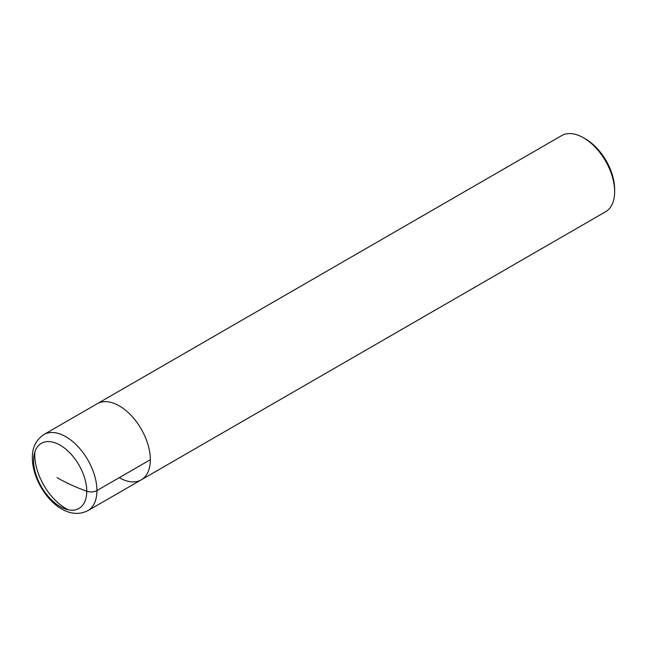<?xml version="1.0" encoding="UTF-8"?>
<svg xmlns="http://www.w3.org/2000/svg" width="647" height="647" viewBox="0 0 647 647"><rect width="100%" height="100%" fill="white"/><g stroke="black" fill="none" stroke-linecap="round" stroke-linejoin="round"><path stroke-width="0.97" d="M150.347 459.718A43.956 25.379 -120 0 0 131.163 415.479A43.956 25.379 -120 0 0 97.285 403.704A43.956 25.379 60 0 1 119.266 405.879A43.956 25.379 -120 0 1 147.985 444.618A43.956 25.379 -120 0 1 141.248 479.839L87.822 510.685A43.956 25.379 60 0 0 96.929 490.555L150.347 459.718A43.956 25.379 60 0 1 141.248 479.839A43.956 25.379 -120 0 1 119.266 477.664M57.098 477.664A164.839 95.174 0 0 0 86.755 491.235A8.241 4.755 0 0 0 96.929 490.555A43.956 25.379 -120 0 0 77.745 446.317A43.956 25.379 -120 0 0 43.867 434.541L561.588 135.644A43.956 25.379 60 0 1 583.57 137.819L585.511 138.943L583.57 137.819A43.956 25.379 -120 0 1 614.65 191.658A43.956 25.379 -120 0 1 605.543 211.779L141.248 479.839M614.65 191.658L614.65 189.409A41.214 23.793 -120 0 0 585.511 138.943M86.755 491.235A37.599 21.707 60 0 1 60.171 506.585A37.599 21.707 60 0 1 33.587 460.543A37.599 21.707 -120 0 1 60.171 445.193A37.599 21.707 -120 0 1 86.755 491.235M34.857 451.889A43.956 25.379 -120 0 0 34.76 454.663A43.956 25.379 60 0 0 68.299 509.804M43.867 434.541C35.973 439.936 32.14 447.773 32.35 458.036C32.382 486.301 61.853 523.779 87.822 510.685"/></g></svg>
